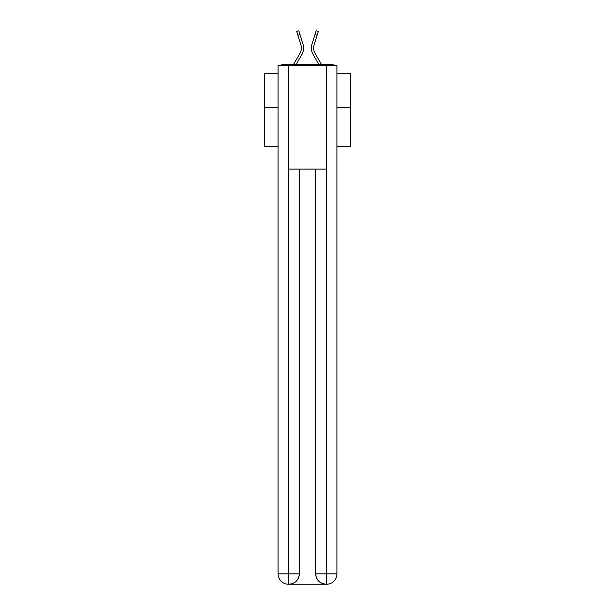 <?xml version="1.0" encoding="UTF-8"?>
<svg xmlns="http://www.w3.org/2000/svg" width="615" height="615" viewBox="0 0 615 615"><rect width="100%" height="100%" fill="white"/><g stroke="black" fill="none" stroke-linecap="round" stroke-linejoin="round"><path stroke-width="0.92" d="M336.905 146.293L350.742 146.293L350.742 73.3L336.905 73.3M278.095 107.725L264.258 107.725L264.258 73.3L278.095 73.3M264.258 107.725L264.258 146.293L278.095 146.293M334.26 65.344A3.459 3.459 0 0 0 331.977 64.483L283.023 64.483A3.459 3.459 0 0 0 280.74 65.344M350.742 107.725L336.905 107.725M283.023 64.483L293.516 64.483L299.92 53.42A10.724 10.724 0 0 0 300.873 44.857L296.691 31.419L298.836 30.75L303.018 44.188A12.969 12.969 0 0 1 301.865 54.55L296.115 64.483M317.125 35.216L314.98 34.548L316.164 30.75L318.309 31.419L314.127 44.857A10.724 10.724 0 0 0 315.08 53.42A10.724 10.724 0 0 1 314.127 44.857A10.724 10.724 0 0 0 315.08 53.42A10.724 10.724 0 0 1 314.127 44.857A10.724 10.724 0 0 0 315.08 53.42A10.724 10.724 0 0 1 314.127 44.857A10.724 10.724 0 0 0 315.08 53.42A10.724 10.724 0 0 1 314.127 44.857A10.724 10.724 0 0 0 315.08 53.42A10.724 10.724 0 0 1 314.127 44.857A10.724 10.724 0 0 0 315.08 53.42A10.724 10.724 0 0 1 314.127 44.857A10.724 10.724 0 0 0 315.08 53.42A10.724 10.724 0 0 1 314.127 44.857A10.724 10.724 0 0 0 315.08 53.42A10.724 10.724 0 0 1 314.127 44.857A10.724 10.724 0 0 0 315.08 53.42A10.724 10.724 0 0 1 314.127 44.857A10.724 10.724 0 0 0 315.08 53.42A10.724 10.724 0 0 1 314.127 44.857A10.724 10.724 0 0 0 315.08 53.42A10.724 10.724 0 0 1 314.127 44.857A10.724 10.724 0 0 0 315.08 53.42A10.724 10.724 0 0 1 314.127 44.857A10.724 10.724 0 0 0 315.08 53.42A10.724 10.724 0 0 1 314.127 44.857A10.724 10.724 0 0 0 315.08 53.42A10.724 10.724 0 0 1 314.127 44.857A10.724 10.724 0 0 0 315.08 53.42A10.724 10.724 0 0 1 314.127 44.857A10.724 10.724 0 0 0 315.08 53.42L321.484 64.483L331.977 64.483M314.98 34.548L311.982 44.188A12.969 12.969 0 0 0 313.135 54.55L318.885 64.483M300.02 34.548L303.018 44.188L300.02 34.548L303.018 44.188L300.02 34.548L303.018 44.188L300.02 34.548L303.018 44.188L300.02 34.548L303.018 44.188L300.02 34.548L303.018 44.188L300.02 34.548L303.018 44.188L300.02 34.548L303.018 44.188L300.02 34.548L303.018 44.188L300.02 34.548L303.018 44.188L300.02 34.548L303.018 44.188L300.02 34.548L303.018 44.188L300.02 34.548L303.018 44.188L300.02 34.548L303.018 44.188L300.02 34.548L303.018 44.188L300.02 34.548L297.875 35.216M299.92 53.42A10.724 10.724 0 0 0 300.873 44.857A10.724 10.724 0 0 1 299.92 53.42A10.724 10.724 0 0 0 300.873 44.857A10.724 10.724 0 0 1 299.92 53.42A10.724 10.724 0 0 0 300.873 44.857A10.724 10.724 0 0 1 299.92 53.42A10.724 10.724 0 0 0 300.873 44.857A10.724 10.724 0 0 1 299.92 53.42A10.724 10.724 0 0 0 300.873 44.857A10.724 10.724 0 0 1 299.92 53.42A10.724 10.724 0 0 0 300.873 44.857A10.724 10.724 0 0 1 299.92 53.42A10.724 10.724 0 0 0 300.873 44.857A10.724 10.724 0 0 1 299.92 53.42A10.724 10.724 0 0 0 300.873 44.857A10.724 10.724 0 0 1 299.92 53.42A10.724 10.724 0 0 0 300.873 44.857A10.724 10.724 0 0 1 299.92 53.42A10.724 10.724 0 0 0 300.873 44.857A10.724 10.724 0 0 1 299.92 53.42A10.724 10.724 0 0 0 300.873 44.857A10.724 10.724 0 0 1 299.92 53.42A10.724 10.724 0 0 0 300.873 44.857A10.724 10.724 0 0 1 299.92 53.42A10.724 10.724 0 0 0 300.873 44.857A10.724 10.724 0 0 1 299.92 53.42A10.724 10.724 0 0 0 300.873 44.857A10.724 10.724 0 0 1 299.92 53.42A10.724 10.724 0 0 0 300.873 44.857M288.735 65.344L278.095 65.344L278.095 573.872A10.378 10.378 0 0 0 288.473 584.25L326.096 584.25A10.378 10.378 0 0 1 315.718 573.872L315.718 169.125L315.718 573.872C316.241 579.991 319.7 583.451 326.096 584.25L326.527 584.25A10.378 10.378 0 0 0 336.905 573.872L336.905 65.344L288.735 65.344L288.735 169.125L326.265 169.125L326.265 65.344M299.282 169.125L299.282 573.872A10.378 10.378 0 0 1 288.904 584.25C295.323 583.581 298.782 580.122 299.282 573.872L299.282 169.125M315.718 573.872L326.265 573.872L326.35 584.25M278.095 573.872A10.378 10.378 0 0 0 288.473 584.25A10.378 10.378 0 0 1 278.095 573.872L288.735 573.872L288.735 584.25M299.282 573.872L288.735 573.872L288.735 169.125M326.265 169.125L326.265 573.872L336.905 573.872"/></g></svg>
